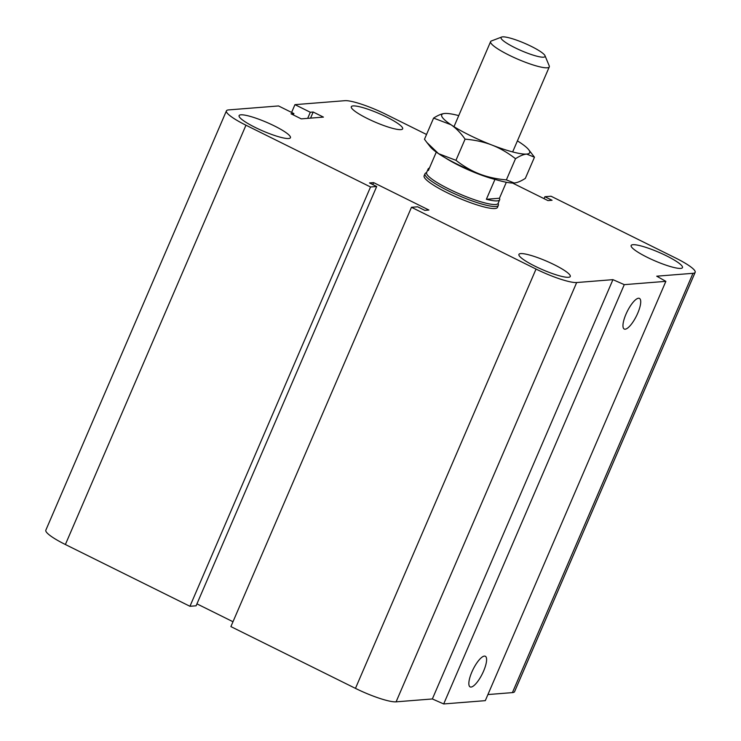 <?xml version="1.0" encoding="UTF-8"?>
<svg xmlns="http://www.w3.org/2000/svg" width="741" height="741" viewBox="0 0 741 741"><rect width="100%" height="100%" fill="white"/><g stroke="black" fill="none" stroke-linecap="round" stroke-linejoin="round"><path stroke-width="1.11" d="M498.341 205.35L497.461 207.397A39.931 6.725 -156.7 0 1 447.11 192.688A39.931 6.725 -156.7 0 1 424.121 175.812L425.001 173.764A39.931 6.725 23.3 0 0 459.012 195.735A39.931 6.725 23.3 0 0 498.341 205.35A39.931 6.725 23.3 0 0 498.424 204.664L498.23 203.09M274.346 125.905A27.945 4.705 -156.7 0 1 290.435 137.724A27.945 4.705 -156.7 0 1 262.907 130.99A27.945 4.705 -156.7 0 1 239.102 115.615A27.945 4.705 -156.7 0 1 274.346 125.905M386.561 117.013A27.945 4.705 -156.7 0 1 402.65 128.832A27.945 4.705 -156.7 0 1 375.113 122.098A27.945 4.705 -156.7 0 1 351.308 106.713A27.945 4.705 -156.7 0 1 386.561 117.013M666.391 255.793A27.945 4.705 -156.7 0 1 682.48 267.603A27.945 4.705 -156.7 0 1 654.951 260.878A27.945 4.705 -156.7 0 1 631.147 245.493A27.945 4.705 -156.7 0 1 666.391 255.793M554.185 264.685A27.945 4.705 -156.7 0 1 570.274 276.495A27.945 4.705 -156.7 0 1 542.736 269.77A27.945 4.705 -156.7 0 1 518.932 254.385A27.945 4.705 -156.7 0 1 554.185 264.685M471.86 672.041A17.099 5.122 -63.6 0 1 485.318 656.257A17.099 5.122 -63.6 0 1 482.317 673.847A17.099 5.122 -63.6 0 1 470.127 686.898A17.099 5.122 -63.6 0 1 471.86 672.041M625.978 314.184A17.099 5.122 -63.6 0 1 639.437 298.401A17.099 5.122 -63.6 0 1 636.436 315.999A17.099 5.122 -63.6 0 1 624.246 329.041A17.099 5.122 -63.6 0 1 625.978 314.184M512.54 183.036L547.96 200.598L552.064 200.274L544.894 196.717L551.054 196.235L675.616 258.007A33.938 5.715 -156.7 0 1 695.16 272.345A33.938 5.715 -156.7 0 1 692.992 273.309L656.73 276.189L665.863 281.348L485.29 700.653L443.692 703.95L624.274 284.646L612.937 279.653L576.674 282.534A33.938 5.715 -156.7 0 1 536.039 269.066L411.477 207.295L417.637 206.804L424.797 210.361L428.909 210.036L373.621 182.619L369.518 182.944L376.687 186.5L370.528 186.982L245.966 125.21A33.938 5.715 -156.7 0 1 226.422 110.863A33.938 5.715 -156.7 0 1 228.589 109.909L278.533 105.944L293.89 113.558L291.018 113.79L301.254 118.866L323.428 117.106L313.184 112.03L310.312 112.261L294.955 104.648L344.908 100.683A33.938 5.715 -156.7 0 1 385.542 114.151L426.538 134.482M443.692 703.95L432.355 698.958L612.937 279.653M432.355 698.958L396.092 701.838A33.938 5.715 -156.7 0 1 355.458 688.37L230.896 626.599L411.477 207.295M232.989 621.736L196.939 603.859M370.528 186.982L189.946 606.286L196.106 605.805L376.687 186.5M189.946 606.286L65.384 544.515A33.938 5.715 -156.7 0 1 45.84 530.167L226.422 110.863M293.306 114.92L293.89 113.558M372.788 184.565L373.621 182.619M665.863 281.348L624.274 284.646M695.16 272.345L514.578 691.649A33.938 5.715 -156.7 0 1 512.411 692.613L487.911 694.558M310.562 118.134L313.184 112.03M307.691 118.356L310.312 112.261M291.602 112.428L294.955 104.648M544.061 198.662L544.894 196.717M501.657 37.05L491.403 40.959A31.946 5.382 23.3 0 0 490.607 41.616A31.946 5.382 23.3 0 0 509.002 55.121A31.946 5.382 23.3 0 0 549.285 66.885A31.946 5.382 23.3 0 0 549.22 65.856L545.015 55.723A23.953 4.038 -156.7 0 1 514.847 47.674A23.953 4.038 -156.7 0 1 501.657 37.05A23.953 4.038 -156.7 0 1 524.656 43.311A23.953 4.038 -156.7 0 1 545.015 55.723M436.292 152.1L428.363 170.513A38.93 6.558 -156.7 0 1 428.15 168.976A38.93 6.558 -156.7 0 1 429.41 168.077M506.335 182.258L499.443 198.245L486.374 199.283L494.979 179.368M499.443 198.245A38.93 6.558 -156.7 0 1 499.656 199.774A38.93 6.558 -156.7 0 1 486.374 199.283M445.378 157.889A38.93 6.558 23.3 0 0 494.942 179.405M428.15 168.976L426.594 172.597A38.93 6.558 23.3 0 0 459.753 194.022A38.93 6.558 23.3 0 0 498.1 203.395L499.656 199.774M426.723 172.301L425.445 173.237A39.931 6.725 23.3 0 0 425.001 173.764M433.596 118.088C437.996 115.263 441.71 113.716 444.748 113.466A47.915 8.077 23.3 0 0 444.609 113.475A47.915 8.077 23.3 0 0 451 124.747A47.915 8.077 23.3 0 0 491.95 145.051C483.892 141.939 474.925 139.975 465.07 139.151C460.717 132.926 456.021 128.128 451 124.747L433.596 118.088L424.482 139.262L426.918 142.522L438.552 153.665A47.915 8.077 -156.7 0 1 430.271 146.783L426.918 142.522M438.552 153.665L455.956 160.315C463.597 166.28 471.443 170.828 479.501 173.968A47.915 8.077 -156.7 0 1 438.552 153.665M479.501 173.968C487.569 177.08 496.526 179.053 506.381 179.878L514.198 182.999A47.915 8.077 -156.7 0 1 479.501 173.968M514.198 182.999L514.328 182.99A47.915 8.077 -156.7 0 1 514.198 182.999C517.237 182.749 520.951 181.202 525.341 178.377L534.465 157.203L526.647 154.082A47.915 8.077 23.3 0 0 528.676 149.682A47.915 8.077 23.3 0 0 520.395 142.8A47.915 8.077 23.3 0 0 517.413 140.883M458.744 115.615A47.915 8.077 23.3 0 0 444.748 113.466M528.676 149.682L534.465 157.203M526.647 154.082C523.609 154.332 519.895 155.879 515.504 158.704C507.854 152.748 500.008 148.191 491.95 145.051A47.915 8.077 23.3 0 0 526.647 154.082M515.504 158.704L506.381 179.878M465.07 139.151L455.956 160.315M512.411 692.613L692.992 273.309M396.092 701.838L576.674 282.534M355.458 688.37L536.039 269.066M65.384 544.515L245.966 125.21M512.652 151.933L549.285 66.885M453.983 126.665L490.607 41.616"/></g></svg>
